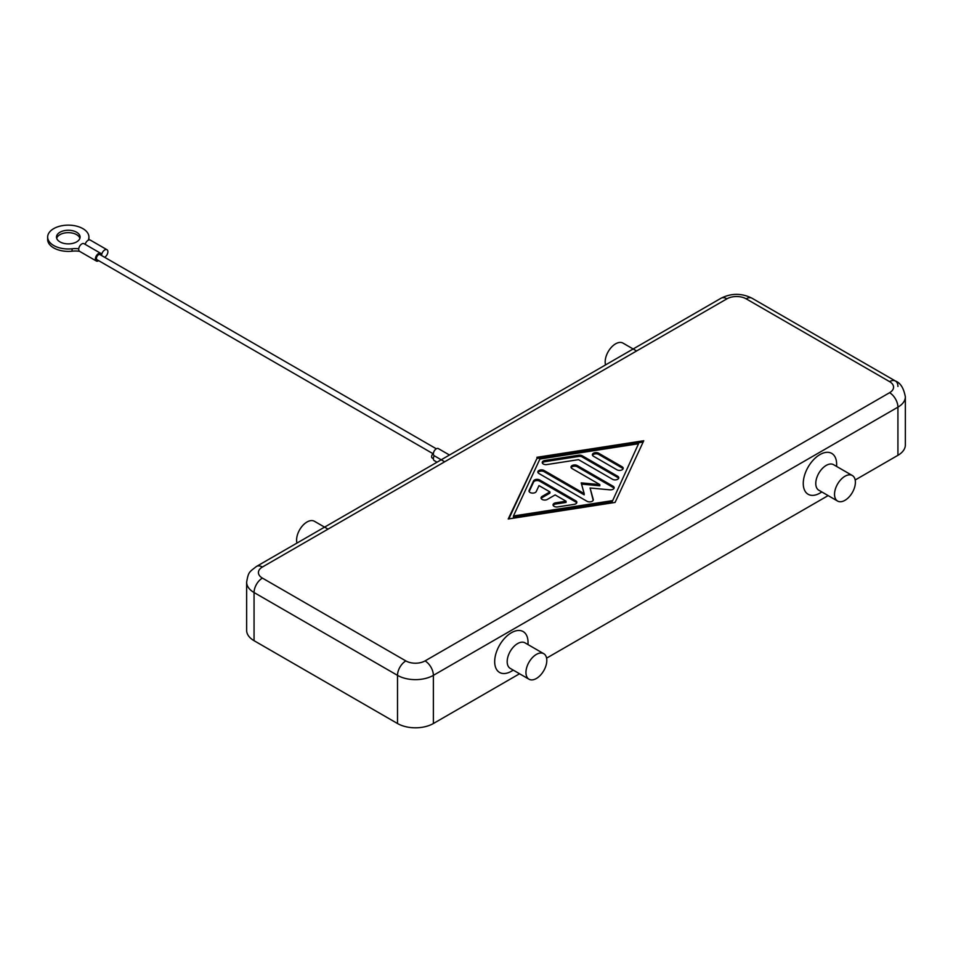 <?xml version="1.0" encoding="UTF-8"?>
<svg xmlns="http://www.w3.org/2000/svg" width="953" height="953" viewBox="0 0 953 953"><rect width="100%" height="100%" fill="white"/><g stroke="black" fill="none" stroke-linecap="round" stroke-linejoin="round"><path stroke-width="1.43" d="M436.319 448.792L99.994 254.606A2.954 1.703 120 0 0 97.718 255.404A2.954 1.703 120 0 0 96.432 258.37A2.954 1.703 120 0 0 97.039 259.716L433.377 453.902M432.972 453.664A2.954 1.703 120 0 0 431.626 456.701A2.954 1.703 120 0 0 432.233 458.059L433.377 458.715A4.134 2.382 -60 0 1 434.246 455.76A4.134 2.382 -60 0 1 434.234 455.748A4.134 2.382 -60 0 1 433.377 453.866A4.134 2.382 -60 0 1 435.176 449.709A4.134 2.382 -60 0 1 438.356 448.601L449.471 455.022M437.046 462.193L434.234 460.573A4.134 2.382 -60 0 1 433.377 458.679M444.67 461.788L434.246 455.76M78.742 248.793A17.69 10.209 0 0 0 72.083 248.781A20.644 11.912 180 0 1 47.65 237.071L47.65 239.477A20.644 11.912 0 0 0 72.083 251.187A17.69 10.209 180 0 1 79.528 251.306M47.65 237.071A20.644 11.912 180 0 1 48.007 234.879A20.644 11.912 180 0 1 70.2 225.194A20.644 11.912 180 0 1 88.927 237.071A20.644 11.912 180 0 1 88.581 239.263A17.69 10.209 0 0 0 88.355 240.168M59.956 232.246A11.793 6.814 180 0 1 72.809 230.769A11.793 6.814 180 0 1 80.088 237.071A11.793 6.814 180 0 1 76.633 241.883A11.793 6.814 180 0 1 63.78 243.36A11.793 6.814 180 0 1 56.501 237.071A11.793 6.814 180 0 1 59.956 232.246M79.897 238.274A11.793 6.814 0 0 0 71.82 232.973A11.793 6.814 0 0 0 59.956 234.652A11.793 6.814 0 0 0 56.68 238.274M98.695 260.669L98.516 260.777A4.42 2.549 -60 0 1 96.301 260.991A4.42 2.549 -60 0 1 95.383 258.966A4.42 2.549 -60 0 1 97.313 254.522A4.42 2.549 -60 0 1 100.72 253.331A4.42 2.549 -60 0 1 101.637 255.356A4.42 2.549 -60 0 1 103.567 250.901A4.42 2.549 -60 0 1 106.986 249.722A4.42 2.549 -60 0 1 107.892 251.747A4.42 2.549 -60 0 1 104.77 257.167L104.592 257.262M100.72 253.331L84.043 243.706A4.42 2.549 120 0 0 80.636 244.885A4.42 2.549 120 0 0 78.706 249.341A4.42 2.549 120 0 0 79.623 251.366L96.301 260.991M106.986 249.722L90.297 240.096A4.42 2.549 120 0 0 85.162 244.349M88.915 239.965A20.644 11.912 0 0 0 88.927 239.477L88.927 237.071M405.847 660.917L262.397 578.09A13.568 7.827 180 0 1 262.397 567.023A11.793 6.814 -120 0 0 256.5 566.439C249.102 572.241 248.471 571.74 246.636 582.188L246.636 630.338A25.362 14.64 0 0 0 254.058 640.69L254.058 592.54L397.508 675.355L397.508 723.518A25.362 14.64 0 0 0 415.437 727.806A25.362 14.64 0 0 0 433.377 723.518L433.377 675.355A11.793 6.814 -120 0 0 430.935 667.136A11.793 6.814 -120 0 0 425.038 660.917A13.568 7.827 180 0 1 405.847 660.917A11.793 6.814 120 0 0 399.95 667.136A11.793 6.814 120 0 0 397.508 675.355A25.362 14.64 0 0 0 415.437 679.644A25.362 14.64 0 0 0 433.377 675.355L897.929 407.157A25.362 14.64 0 0 0 905.35 396.805C903.682 388.05 900.394 382.796 895.475 381.045L895.475 381.045A11.793 6.814 120 0 0 889.578 381.629A13.568 7.827 180 0 1 889.578 392.707A11.793 6.814 60 0 1 895.475 398.938A11.793 6.814 60 0 1 897.929 407.157L897.929 455.308A25.362 14.64 0 0 0 905.35 444.956L905.35 396.805M895.475 381.045L752.024 298.229C741.708 293.059 731.38 293.059 721.052 298.229L256.5 566.439L721.052 298.229A11.793 6.814 60 0 1 726.948 298.813A13.568 7.827 180 0 1 746.128 298.813A11.793 6.814 -60 0 1 752.024 298.229L895.475 381.045A11.793 6.814 120 0 1 897.929 386.453M328.023 529.129L314.395 521.267A14.748 8.517 120 0 0 307.021 521.994A14.748 8.517 120 0 0 296.979 543.067M605.56 364.904A14.748 8.517 -60 0 1 615.602 343.83A14.748 8.517 -60 0 1 622.976 343.104L636.604 350.978M543.746 653.687L524.984 642.846A14.748 8.517 120 0 0 517.61 643.585A14.748 8.517 120 0 0 507.973 656.569A14.748 8.517 120 0 0 510.236 668.387L528.998 679.215A14.748 8.517 120 0 0 536.372 678.488A14.748 8.517 120 0 0 546.009 665.504A14.748 8.517 120 0 0 543.746 653.687A14.748 8.517 120 0 0 536.372 654.413A14.748 8.517 120 0 0 526.747 667.41A14.748 8.517 120 0 0 528.998 679.215M513.286 670.15L511.356 671.269A23.587 13.616 -60 0 1 494.678 661.632A23.587 13.616 -60 0 1 511.356 632.744A23.587 13.616 -60 0 1 528.033 642.382L528.033 644.609M837.592 501.064L818.83 490.223A14.748 8.517 -60 0 1 816.566 478.406A14.748 8.517 -60 0 1 826.191 465.421A14.748 8.517 -60 0 1 833.565 464.683L852.339 475.523A14.748 8.517 -60 0 1 854.591 487.34A14.748 8.517 -60 0 1 844.966 500.325A14.748 8.517 -60 0 1 837.592 501.064A14.748 8.517 -60 0 1 835.328 489.246A14.748 8.517 -60 0 1 844.966 476.25A14.748 8.517 -60 0 1 852.339 475.523M819.937 493.106L821.879 491.986L819.937 493.106A23.587 13.616 -60 0 1 803.26 483.481A23.587 13.616 -60 0 1 819.937 454.581A23.587 13.616 -60 0 1 836.627 464.218L836.627 466.446M576.72 502.922A3.681 2.132 0 0 0 575.791 502.017L539.708 481.182A3.681 2.132 0 0 0 533.537 482.135L529.153 491.581M539.708 479.978L575.791 500.813A3.681 2.132 180 0 1 576.863 502.314A3.681 2.132 180 0 1 574.135 504.375L557.696 506.913A3.681 2.132 180 0 1 553.05 504.864A3.681 2.132 180 0 1 555.79 502.803L566.058 501.218L555.146 494.917L547.32 499.432A3.681 2.132 180 0 1 543.305 499.884A3.681 2.132 180 0 1 541.03 497.919A3.681 2.132 180 0 1 542.114 496.418L549.929 491.903L539.005 485.601L536.253 491.534A3.681 2.132 180 0 1 532.215 493.094A3.681 2.132 180 0 1 529.01 490.974A3.681 2.132 180 0 1 529.129 490.426L533.537 480.931A3.681 2.132 180 0 1 539.708 479.978L539.708 481.182M549.929 491.903L549.929 493.106L542.114 497.621A3.681 2.132 0 0 0 541.185 498.526M566.058 501.218L566.058 502.422L555.79 504.006A3.681 2.132 0 0 0 553.205 505.459M622.118 466.767A3.681 2.132 180 0 1 623.202 468.28A3.681 2.132 180 0 1 620.927 470.246A3.681 2.132 180 0 1 616.901 469.781L593.457 456.237A3.681 2.132 180 0 1 592.373 454.736A3.681 2.132 180 0 1 594.648 452.77A3.681 2.132 180 0 1 598.675 453.235L622.118 466.767L622.118 467.971L598.675 454.438A3.681 2.132 0 0 0 592.528 455.343M623.048 468.876A3.681 2.132 0 0 0 622.118 467.971M638.534 443.753L539.91 459.024L513.441 515.978L513.441 517.181L612.076 501.897L638.534 443.753L612.076 501.897M513.441 515.978L612.076 500.694M643.156 442.037L536.896 458.5L508.831 518.897M536.896 457.297L643.751 440.739L615.09 502.434L508.223 518.992L536.896 458.5M618.64 478.37A3.681 2.132 0 0 0 617.711 477.465L582.235 456.987A3.681 2.132 0 0 0 578.674 456.427L544.973 461.657A3.681 2.132 0 0 0 542.388 463.11M582.235 455.784L617.711 476.262A3.681 2.132 180 0 1 618.783 477.763A3.681 2.132 180 0 1 616.508 479.728A3.681 2.132 180 0 1 612.493 479.276L578.519 459.656L546.879 464.564A3.681 2.132 180 0 1 542.233 462.503A3.681 2.132 180 0 1 544.973 460.454L578.674 455.224A3.681 2.132 180 0 1 582.235 455.784L582.235 456.987M584.177 493.618L581.199 482.873L599.818 484.589L572.086 468.578A3.681 2.132 180 0 1 571.002 467.077A3.681 2.132 180 0 1 573.277 465.112A3.681 2.132 180 0 1 577.304 465.576L613.077 486.233A3.681 2.132 180 0 1 614.161 487.733A3.681 2.132 180 0 1 609.884 489.83L590.086 488.007L593.254 499.432A3.681 2.132 180 0 1 593.302 499.765A3.681 2.132 180 0 1 591.027 501.731A3.681 2.132 180 0 1 587.012 501.278L538.91 473.498A3.681 2.132 180 0 1 537.826 471.997A3.681 2.132 180 0 1 540.101 470.032A3.681 2.132 180 0 1 544.115 470.496L584.177 493.618L584.177 494.821L544.115 471.699A3.681 2.132 0 0 0 537.98 472.593M593.171 500.337L590.086 488.007M614.006 488.329A3.681 2.132 0 0 0 613.077 487.436L577.304 466.779A3.681 2.132 0 0 0 571.157 467.673M599.818 484.589L599.818 485.792L581.544 484.112M897.929 455.308L855.175 479.99M828.133 495.596L546.593 658.142M519.552 673.759L433.377 723.518M397.508 723.518L254.058 640.69M72.083 251.187L72.083 248.781M88.581 240.073L88.581 239.263M246.636 582.188A25.362 14.64 0 0 0 254.058 592.54A11.793 6.814 -60 0 1 256.5 584.32A11.793 6.814 -60 0 1 262.397 578.09M262.397 567.023L726.948 298.813M746.128 298.813L889.578 381.629M889.578 392.707L425.038 660.917M575.791 500.813L575.791 502.017M533.537 480.931L533.537 482.135M529.129 490.426L529.129 491.534M542.114 496.418L542.114 497.621M555.79 502.803L555.79 504.006M598.675 453.235L598.675 454.438M617.711 476.262L617.711 477.465M578.674 455.224L578.674 456.427M544.973 460.454L544.973 461.657M544.115 470.496L544.115 471.699M593.254 499.432L593.254 500.111M613.077 486.233L613.077 487.436M577.304 465.576L577.304 466.779M434.234 455.748L441.215 459.787"/></g></svg>
